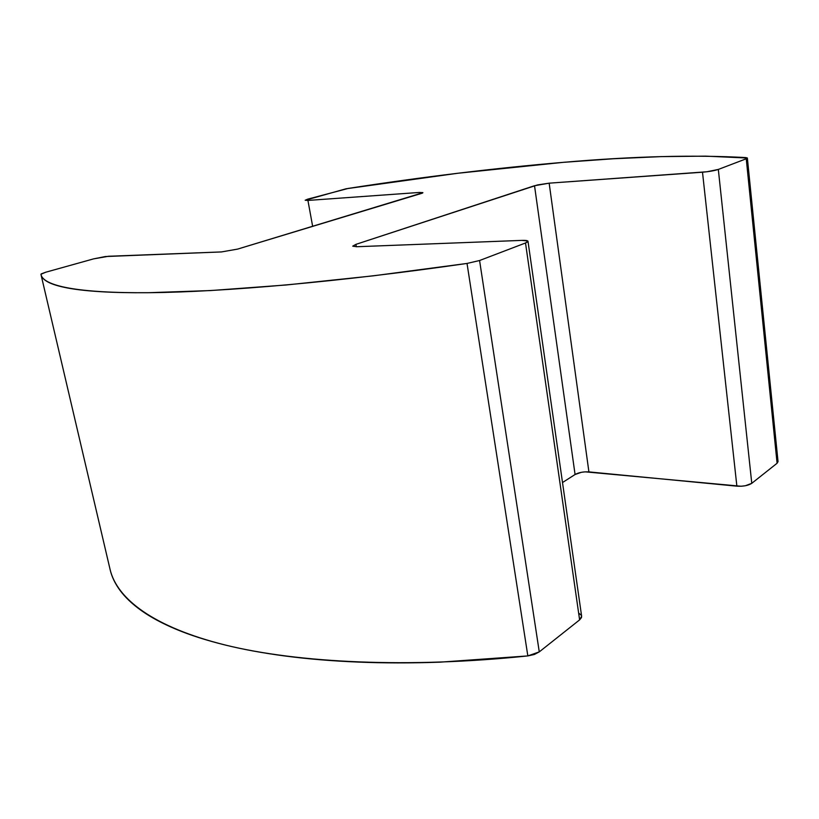 <?xml version="1.0" encoding="UTF-8"?>
<svg xmlns="http://www.w3.org/2000/svg" width="819" height="819" viewBox="0 0 819 819"><rect width="100%" height="100%" fill="white"/><g stroke="black" fill="none" stroke-linecap="round" stroke-linejoin="round"><path stroke-width="1.23" d="M41.052 274.805L110.125 569.625C117.107 598.843 153.266 627.139 225.747 645.147C298.392 662.929 408.568 668.417 527.835 655.917L467.025 263.442L373.054 275.86L286.343 284.971L210.606 290.561L148.28 292.711C129.904 292.864 113.984 292.526 100.512 291.687C87.08 290.858 76.013 289.609 67.322 287.95C58.671 286.292 52.191 284.295 47.911 281.982C43.653 279.658 41.329 277.088 40.95 274.273L45.69 272.236L93.632 258.865L108.507 256.265L221.509 251.924L237.623 249.099L422.891 192.721L419.308 192.455L419.574 194.113L419.308 192.455L307.924 200.43L305.18 200.245L307.678 199.16L348.167 188.431C422.809 176.884 494.553 168.182 563.411 162.326C633.036 156.306 693.826 154.73 745.781 157.576L747.348 157.985L746.252 158.773L718.324 169.431L751.77 483.323L777.088 463.247L746.252 158.773L718.324 169.431L706.91 171.765L549.16 183.169L588.912 471.898L736.875 486.169L702.497 172.205L549.16 183.169L537.448 184.94L355.896 244.369L356.316 246.744L355.896 244.369L352.764 246.181L356.869 246.724L521.949 240.387L527.764 240.96L527.692 241.851L525.511 242.987L479.576 260.514L539.271 651.883L579.617 619.881L525.511 242.987L479.576 260.514L467.025 263.442C339.127 281.931 223.495 291.933 150.051 292.69C76.771 293.345 43.776 285.79 41.052 274.805L41.237 273.894L45.69 272.236L93.632 258.865L105.395 256.542L221.509 251.924L237.623 249.099L422.491 193.1L422.839 192.619L419.308 192.455L307.924 200.43L312.663 226.423L307.924 200.43L305.18 200.245L346.058 188.779L457.964 173.239L563.411 162.326L613.554 158.743L661.23 156.613L705.65 156.142L747.358 158.026L746.252 158.773L777.088 463.247L751.77 483.323L745.413 485.739L741.093 486.251L585.216 471.846M581.347 472.317L575.071 474.508L562.51 482.545L575.071 474.508L534.52 185.729L355.896 244.369L352.743 246.14M352.743 246.13L356.869 246.724L521.949 240.387C525.737 240.264 527.753 240.561 527.989 241.288L525.511 242.987L579.617 619.881L539.271 651.883L534.316 654.483L527.835 655.917L439.783 662.182C411.107 663.175 383.732 663.144 357.668 662.059C331.623 660.974 307.381 658.947 284.94 655.988C262.53 653.009 242.209 649.262 223.996 644.717C205.815 640.182 189.854 635.032 176.116 629.268C162.397 623.515 150.88 617.321 141.544 610.708C132.238 604.084 124.99 597.194 119.789 590.049C114.916 583.323 111.681 576.484 110.094 569.533M777.528 460.667L778.03 461.486M778.04 461.588L777.088 463.247L778.04 461.599L747.358 158.026M579.258 613.503L581.347 615.366M581.623 616.134L581.47 617.587L579.617 619.881L581.633 616.236L527.999 241.329M539.271 651.883L479.576 260.514L467.025 263.442L527.835 655.917L539.271 651.883M751.77 483.323L718.324 169.431C714.465 170.7 709.182 171.632 702.497 172.205L736.875 486.169C743.283 486.517 748.249 485.575 751.77 483.323M534.52 185.729L549.16 183.169L588.912 471.898C583.456 471.601 578.838 472.471 575.071 474.508L534.52 185.729"/></g></svg>
